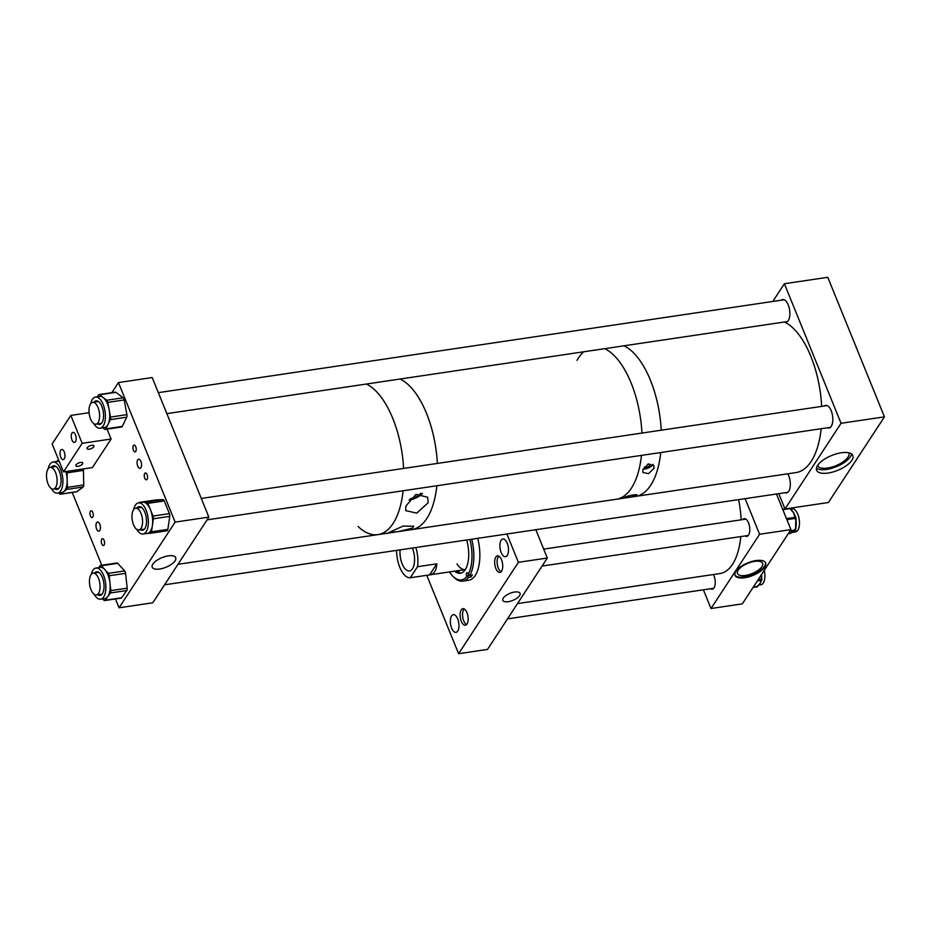 <?xml version="1.0" encoding="UTF-8"?>
<svg xmlns="http://www.w3.org/2000/svg" width="931" height="931" viewBox="0 0 931 931"><rect width="100%" height="100%" fill="white"/><g stroke="black" fill="none" stroke-linecap="round" stroke-linejoin="round"><path stroke-width="1.4" d="M412.456 528.121L413.736 526.248L403.158 526.062L388.762 532.59L398.445 531.566L412.456 528.121M428.167 502.728L427.655 497.247L415.982 494.349L405.893 506.033L405.707 510.619L416.774 513.132L428.167 502.728M392.801 418.473A77.075 35.832 81.6 0 1 403.6 468.433A77.075 35.832 -98.4 0 0 386.423 405.253A77.075 35.832 -98.4 0 0 366.36 384.038A77.075 35.832 81.6 0 1 392.801 418.473M177.984 564.302L377.928 534.627A77.075 35.832 -98.4 0 0 403.1 490.765A77.075 35.832 81.6 0 1 377.928 534.627A77.075 35.832 81.6 0 1 358.063 526.446M426.549 413.457A77.075 35.832 81.6 0 1 437.349 463.417A77.075 35.832 -98.4 0 0 400.109 379.033A77.075 35.832 81.6 0 1 426.549 413.457M436.848 485.761A77.075 35.832 81.6 0 1 411.677 529.623A77.075 35.832 -98.4 0 0 436.15 491.184A77.075 35.832 -98.4 0 0 436.848 485.761M410.175 498.76A9.333 3.829 157.9 0 0 420.707 493.209M409.046 500.11A11.859 4.853 157.9 0 0 422.511 493.383M644.264 467.106A3.142 1.292 157.9 0 0 647.01 467.083A3.142 1.292 157.9 0 0 649.78 465.302A3.142 1.292 157.9 0 0 649.943 464.522A3.142 1.292 157.9 0 0 647.929 464.104M642.844 469.946L648.046 464.045L653.865 465.651L653.981 468.281L648.558 473.693L642.89 472.436L642.844 469.946M643.123 469.096A6.366 2.607 157.9 0 0 652.596 464.883A6.366 2.607 157.9 0 0 652.887 464.325M624.945 497.294C628.076 495.373 640.272 493.558 636.082 495.629C632.766 496.968 620.488 498.795 624.945 497.294L624.189 497.782M636.781 495.001L636.082 495.629M377.928 534.627L616.287 499.26A77.075 35.832 -98.4 0 0 641.447 455.399A77.075 35.832 -98.4 0 1 640.749 460.822A77.075 35.832 -98.4 0 1 616.287 499.26L635.57 496.398A77.075 35.832 -98.4 0 0 660.731 452.536A77.075 35.832 -98.4 0 1 635.57 496.398L796.005 472.587A77.075 35.832 -98.4 0 0 821.165 428.726M641.948 433.055A77.075 35.832 -98.4 0 0 631.137 383.037A77.075 35.832 -98.4 0 0 604.708 348.671A77.075 35.832 -98.4 0 1 641.948 433.055M661.231 430.192A77.075 35.832 -98.4 0 0 650.42 380.174A77.075 35.832 -98.4 0 0 623.991 345.808A77.075 35.832 -98.4 0 1 643.263 365.65A77.075 35.832 -98.4 0 1 661.231 430.192M583.621 351.802A77.075 35.832 -98.4 0 0 577.022 360.378M628.018 496.153A6.366 2.607 157.9 0 0 629.484 495.711M817.616 465.442A19.528 8.007 -22.1 0 1 836.597 453.804A19.528 8.007 -22.1 0 1 852.819 455.562A19.528 8.007 -22.1 0 1 851.83 460.368A19.528 8.007 -22.1 0 1 832.849 472.005A19.528 8.007 -22.1 0 1 816.627 470.26A19.528 8.007 -22.1 0 1 817.616 465.442M816.429 468.235A19.528 8.007 157.9 0 0 833.629 467.699A19.528 8.007 157.9 0 0 850.364 456.76A19.528 8.007 157.9 0 0 851.539 453.979M784.984 492.743A11.451 5.318 -98.4 0 0 786.486 492.965A11.451 5.318 -98.4 0 0 788.697 475.694A11.451 5.318 -98.4 0 0 787.789 473.809M827.484 427.783A11.451 5.318 -98.4 0 0 828.997 428.004A11.451 5.318 -98.4 0 0 831.197 410.746A11.451 5.318 -98.4 0 0 825.634 405.357A11.451 5.318 -98.4 0 0 824.249 406.009M784.519 321.986A11.451 5.318 -98.4 0 0 786.032 322.207A11.451 5.318 -98.4 0 0 788.243 304.937A11.451 5.318 -98.4 0 0 782.668 299.549A11.451 5.318 -98.4 0 0 781.295 300.201M817.558 465.535A16.886 6.924 157.9 0 0 817.604 465.651A16.886 6.924 157.9 0 0 831.639 467.164A16.886 6.924 157.9 0 0 848.048 457.098A16.886 6.924 157.9 0 0 848.909 452.943A16.886 6.924 157.9 0 0 848.851 452.827M772.788 301.469L784.391 283.734L841.054 423.291L884.45 416.855L828.381 502.519L784.996 508.966L778.782 493.663M884.45 416.855L827.787 277.298L784.391 283.734M841.054 423.291L784.996 508.966M135.74 446.705A3.445 1.594 -98.4 0 0 134.076 445.088A3.445 1.594 -98.4 0 0 133.412 450.278A3.445 1.594 -98.4 0 0 135.076 451.896A3.445 1.594 -98.4 0 0 135.74 446.705M147.075 474.624A3.445 1.594 -98.4 0 0 145.399 472.995A3.445 1.594 -98.4 0 0 144.736 478.185A3.445 1.594 -98.4 0 0 146.411 479.802A3.445 1.594 -98.4 0 0 147.075 474.624M104.097 540.306A3.445 1.594 -98.4 0 0 102.422 538.688A3.445 1.594 -98.4 0 0 101.758 543.867A3.445 1.594 -98.4 0 0 103.434 545.485A3.445 1.594 -98.4 0 0 104.097 540.306M92.763 512.387A3.445 1.594 -98.4 0 0 91.087 510.77A3.445 1.594 -98.4 0 0 90.423 515.96A3.445 1.594 -98.4 0 0 92.099 517.578A3.445 1.594 -98.4 0 0 92.763 512.387M152.87 564.093A12.673 5.202 157.9 0 0 152.172 567.06A12.673 5.202 157.9 0 0 162.564 568.399A12.673 5.202 157.9 0 0 175.063 560.799A12.673 5.202 157.9 0 0 175.645 557.529A12.673 5.202 157.9 0 0 164.996 556.598A12.673 5.202 157.9 0 0 152.87 564.093M137.741 466.163A4.62 2.153 81.6 0 1 138.638 459.192A4.62 2.153 81.6 0 1 140.884 461.357A4.62 2.153 81.6 0 1 139.999 468.34A4.62 2.153 81.6 0 1 137.741 466.163M96.626 528.983A4.62 2.153 81.6 0 1 97.522 522.012A4.62 2.153 81.6 0 1 99.768 524.188A4.62 2.153 81.6 0 1 98.884 531.159A4.62 2.153 81.6 0 1 96.626 528.983M208.87 517.112L175.121 522.116L119.063 607.792L152.812 602.776L208.87 517.112L152.207 377.555L118.458 382.56L111.848 392.673M175.121 522.116L118.458 382.56M119.063 607.792L115.467 598.959M101.77 565.222L72.234 492.464M64.239 451.884A5.121 2.386 -98.4 0 0 61.749 449.475A5.121 2.386 -98.4 0 0 60.759 457.191A5.121 2.386 -98.4 0 0 63.25 459.6A5.121 2.386 -98.4 0 0 64.239 451.884M75.446 434.754A5.121 2.386 -98.4 0 0 72.967 432.345A5.121 2.386 -98.4 0 0 71.978 440.06A5.121 2.386 -98.4 0 0 74.468 442.469A5.121 2.386 -98.4 0 0 75.446 434.754M75.993 464.872A3.747 1.536 -22.1 0 1 79.635 462.637A3.747 1.536 -22.1 0 1 82.743 462.975A3.747 1.536 -22.1 0 1 82.556 463.894A3.747 1.536 -22.1 0 1 78.914 466.128A3.747 1.536 -22.1 0 1 75.807 465.791A3.747 1.536 -22.1 0 1 75.993 464.872M87.211 447.73A3.747 1.536 -22.1 0 1 90.854 445.507A3.747 1.536 -22.1 0 1 93.961 445.833A3.747 1.536 -22.1 0 1 93.763 446.764A3.747 1.536 -22.1 0 1 90.132 448.986A3.747 1.536 -22.1 0 1 87.025 448.649A3.747 1.536 -22.1 0 1 87.211 447.73M82.172 443.319L70.837 415.412L52.148 443.971L63.483 471.877L82.172 443.319L111.103 439.025L107.088 429.156M89.097 412.701L70.837 415.412M111.103 439.025L92.413 467.583L63.483 471.877M849.119 329.842L837.656 301.621M94.648 572.926A11.952 5.551 81.6 0 1 96.533 571.809A11.952 5.551 81.6 0 1 102.503 577.825A11.952 5.551 81.6 0 1 100.048 595.444A11.952 5.551 81.6 0 1 97.65 594.734M94.124 594.246A15.734 7.308 -98.4 0 0 100.606 599.18A15.734 7.308 -98.4 0 0 103.841 575.998A15.734 7.308 -98.4 0 0 95.986 568.061A15.734 7.308 -98.4 0 0 91.296 574.311M100.606 599.18L104.9 598.552A15.734 7.308 -98.4 0 0 107.775 596.596A15.734 7.308 -98.4 0 0 109.986 583.178A15.734 7.308 -98.4 0 0 108.147 575.358A15.734 7.308 -98.4 0 0 104.807 569.574A15.734 7.308 -98.4 0 0 100.28 567.421L95.986 568.061M102.643 598.877L103.841 600.192A2.758 1.28 -98.4 0 0 104.633 600.565L121.018 598.133A2.758 1.28 -98.4 0 0 121.519 597.795L126.814 590.522A2.758 1.28 -98.4 0 0 127.198 588.183L125.569 573.321A2.758 1.28 -98.4 0 0 125.243 571.948A2.758 1.28 -98.4 0 0 124.661 570.936L117.737 563.348A2.758 1.28 -98.4 0 0 116.945 562.964L100.56 565.396A2.758 1.28 -98.4 0 0 100.059 565.745L98.663 567.666M104.633 600.565A2.758 1.28 -98.4 0 0 105.133 600.227L110.417 592.954A2.758 1.28 -98.4 0 0 110.812 590.615L109.171 575.754A2.758 1.28 -98.4 0 0 108.857 574.38A2.758 1.28 -98.4 0 0 108.264 573.368L101.351 565.78A2.758 1.28 -98.4 0 0 100.56 565.396M136.915 508A11.952 5.551 81.6 0 1 139.022 506.627A11.952 5.551 81.6 0 1 146.342 518.183A11.952 5.551 81.6 0 1 142.524 530.263A11.952 5.551 81.6 0 1 140.418 529.751M136.81 529.413A15.734 7.308 -98.4 0 0 143.083 534.01A15.734 7.308 -98.4 0 0 148.11 518.101A15.734 7.308 -98.4 0 0 138.463 502.88A15.734 7.308 -98.4 0 0 133.703 509.49M147.04 533.405A15.734 7.308 -98.4 0 0 147.389 533.37A15.734 7.308 -98.4 0 0 152.416 525.305A15.734 7.308 -98.4 0 0 152.416 517.461A15.734 7.308 -98.4 0 0 150.45 509.711A15.734 7.308 -98.4 0 0 143.106 502.205A15.734 7.308 -98.4 0 0 142.769 502.24L138.463 502.88M147.214 533.393L150.543 533.242A2.758 1.28 -98.4 0 0 150.601 533.23A2.758 1.28 -98.4 0 0 151.474 531.822L153.347 518.788A2.758 1.28 -98.4 0 0 153.01 516.065L147.889 503.357A2.758 1.28 -98.4 0 0 146.609 502.042L139.615 502.368A2.758 1.28 -98.4 0 0 139.557 502.379A2.758 1.28 -98.4 0 0 138.998 502.798M150.659 533.219L166.928 530.81A2.758 1.28 -98.4 0 0 166.986 530.798A2.758 1.28 -98.4 0 0 167.871 529.39L169.745 516.356A2.758 1.28 -98.4 0 0 169.395 513.633L164.275 500.925A2.758 1.28 -98.4 0 0 162.995 499.61L156.012 499.935A2.758 1.28 -98.4 0 0 155.954 499.947A2.758 1.28 -98.4 0 0 155.884 499.959M93.961 402.204A11.952 5.551 81.6 0 1 96.068 400.83A11.952 5.551 81.6 0 1 101.351 405.288A11.952 5.551 81.6 0 1 103.492 417.425A11.952 5.551 81.6 0 1 99.57 424.455A11.952 5.551 81.6 0 1 97.452 423.942M93.845 423.617A15.734 7.308 -98.4 0 0 100.129 428.202A15.734 7.308 -98.4 0 0 105.296 418.95A15.734 7.308 -98.4 0 0 102.48 402.96A15.734 7.308 -98.4 0 0 95.509 397.083A15.734 7.308 -98.4 0 0 90.738 403.693M100.129 428.202L104.423 427.562A15.734 7.308 -98.4 0 0 108.112 424.233A15.734 7.308 -98.4 0 0 109.148 409.733A15.734 7.308 -98.4 0 0 106.774 402.32A15.734 7.308 -98.4 0 0 103.155 397.502A15.734 7.308 -98.4 0 0 99.803 396.443L95.509 397.083M102.782 427.806L104.656 429.249A2.758 1.28 -98.4 0 0 105.25 429.424A2.758 1.28 -98.4 0 0 105.89 428.842L110.335 419.613A2.758 1.28 -98.4 0 0 110.51 417.076L107.787 402.378A2.758 1.28 -98.4 0 0 106.739 400.237L99.57 394.767A2.758 1.28 -98.4 0 0 98.989 394.581A2.758 1.28 -98.4 0 0 98.337 395.163L97.569 396.769M105.25 429.424L121.635 426.992A2.758 1.28 -98.4 0 0 122.287 426.41L126.721 417.181A2.758 1.28 -98.4 0 0 126.907 414.644L124.184 399.946A2.758 1.28 -98.4 0 0 123.125 397.805L115.968 392.335A2.758 1.28 -98.4 0 0 115.374 392.149L98.989 394.581M51.449 467.153A11.952 5.551 81.6 0 1 53.556 465.779A11.952 5.551 81.6 0 1 55.092 465.989A11.952 5.551 81.6 0 1 60.992 478.383A11.952 5.551 81.6 0 1 57.059 489.415A11.952 5.551 81.6 0 1 55.523 489.194A11.952 5.551 81.6 0 1 54.952 488.903M51.333 488.566A15.734 7.308 -98.4 0 0 55.592 492.871A15.734 7.308 -98.4 0 0 57.617 493.162A15.734 7.308 -98.4 0 0 62.796 478.639A15.734 7.308 -98.4 0 0 55.022 462.311A15.734 7.308 -98.4 0 0 52.997 462.032A15.734 7.308 -98.4 0 0 48.237 468.642M57.617 493.162L61.923 492.522A15.734 7.308 -98.4 0 0 63.645 491.754A15.734 7.308 -98.4 0 0 67.195 480.093A15.734 7.308 -98.4 0 0 65.892 471.528M59.34 461.683A15.734 7.308 -98.4 0 0 59.328 461.671A15.734 7.308 -98.4 0 0 57.303 461.392L52.997 462.032M58.886 492.965L59.258 493.558A2.758 1.28 -98.4 0 0 59.933 494.186A2.758 1.28 -98.4 0 0 60.282 494.233A2.758 1.28 -98.4 0 0 60.585 494.105L66.718 489.415A2.758 1.28 -98.4 0 0 67.335 487.379L67.067 472.82A2.758 1.28 -98.4 0 0 66.857 471.377M58.595 459.833L56.384 461.532M76.354 491.766A2.758 1.28 -98.4 0 0 76.679 491.801A2.758 1.28 -98.4 0 0 76.982 491.673L83.103 486.983A2.758 1.28 -98.4 0 0 83.732 484.946L83.453 470.388A2.758 1.28 -98.4 0 0 83.243 468.945M519.556 595.665A9.287 3.805 157.9 0 0 519.998 593.291A9.287 3.805 157.9 0 0 512.213 592.57A9.287 3.805 157.9 0 0 503.299 598.074A9.287 3.805 157.9 0 0 502.798 600.286A9.287 3.805 157.9 0 0 510.432 601.228A9.287 3.805 157.9 0 0 519.556 595.665M457.703 618.882A8.938 4.155 -98.4 0 0 453.362 614.669A8.938 4.155 -98.4 0 0 451.64 628.157A8.938 4.155 -98.4 0 0 455.981 632.358A8.938 4.155 -98.4 0 0 457.703 618.882M501.53 559.81A8.367 3.887 -98.4 0 0 497.457 555.877A8.367 3.887 -98.4 0 0 495.851 568.492A8.367 3.887 -98.4 0 0 499.912 572.425A8.367 3.887 -98.4 0 0 501.53 559.81M507.22 543.215A8.938 4.155 -98.4 0 0 502.88 539.002A8.938 4.155 -98.4 0 0 501.157 552.49A8.938 4.155 -98.4 0 0 505.498 556.691A8.938 4.155 -98.4 0 0 507.22 543.215M466.966 612.621A8.367 3.887 -98.4 0 0 462.893 608.688A8.367 3.887 -98.4 0 0 461.287 621.303A8.367 3.887 -98.4 0 0 465.36 625.236A8.367 3.887 -98.4 0 0 466.966 612.621M458.599 653.702L518.392 562.312L547.323 558.03L487.518 649.407L458.599 653.702L426.759 575.311M518.392 562.312L506.895 534.01M547.323 558.03L535.825 529.716M471.703 539.235A33.027 15.35 81.6 0 1 469.922 575.218L472.389 574.846A33.027 15.35 81.6 0 1 470.981 576.999L468.514 577.36A33.027 15.35 81.6 0 1 462.754 581.107A33.027 15.35 81.6 0 1 454.06 577.429L453.025 576.405A31.666 14.721 81.6 0 1 449.475 571.948M477.731 538.339A33.027 15.35 81.6 0 1 468.793 580.211L462.754 581.107M469.864 539.503A31.666 14.721 81.6 0 1 468.246 574.241L468.037 573.694A2.071 0.966 -98.4 0 0 467.025 572.728A2.071 0.966 -98.4 0 0 466.629 575.847L466.85 576.382A31.666 14.721 81.6 0 1 453.025 576.405M466.85 576.382L468.514 577.36M466.652 539.98A24.904 11.579 81.6 0 1 460.368 573.252A24.904 11.579 81.6 0 1 454.584 571.192M468.246 574.241L469.922 575.218M396.653 550.372A22.018 10.241 -98.4 0 0 399.806 567.363A22.018 10.241 -98.4 0 0 410.268 577.755L429.552 574.893L436.79 563.837C436.476 570.47 434.067 574.159 429.552 574.893L465.291 569.597A22.018 10.241 81.6 0 1 456.981 563.872M460.31 573.112A27.441 12.755 81.6 0 1 457.808 570.703M460.961 573.124A24.904 11.579 81.6 0 1 455.783 571.006M470.981 576.999L470.295 575.3A2.071 0.966 81.6 0 1 470.236 575.172M400.086 549.86A15.14 7.041 -98.4 0 0 402.134 563.802A15.14 7.041 -98.4 0 0 409.5 570.924A15.14 7.041 -98.4 0 0 412.421 548.091A15.14 7.041 -98.4 0 0 412.386 548.033M436.79 563.837L417.507 566.7A22.018 10.241 -98.4 0 0 415.831 547.521M410.268 577.755L417.507 566.7M735.886 571.297A16.514 6.773 -22.1 0 1 751.934 561.451A16.514 6.773 -22.1 0 1 765.654 562.941A16.514 6.773 -22.1 0 1 764.817 567.002A16.514 6.773 -22.1 0 1 748.768 576.848A16.514 6.773 -22.1 0 1 735.048 575.37A16.514 6.773 -22.1 0 1 735.886 571.297M734.92 574.986A16.514 6.773 157.9 0 0 748.92 575.975A16.514 6.773 157.9 0 0 764.514 566.257A16.514 6.773 157.9 0 0 765.48 562.58M745.126 535.93A8.938 4.155 -98.4 0 0 746.802 536.372A8.938 4.155 -98.4 0 0 748.524 522.885A8.938 4.155 -98.4 0 0 744.172 518.683A8.938 4.155 -98.4 0 0 742.694 519.591M710.562 588.741A8.938 4.155 -98.4 0 0 712.238 589.183A8.938 4.155 -98.4 0 0 713.961 575.695A8.938 4.155 -98.4 0 0 713.414 574.52M761.93 566.642A13.569 5.563 157.9 0 0 762.617 563.302A13.569 5.563 157.9 0 0 751.352 562.091A13.569 5.563 157.9 0 0 738.167 570.168A13.569 5.563 157.9 0 0 737.48 573.508A13.569 5.563 157.9 0 0 748.745 574.73A13.569 5.563 157.9 0 0 761.93 566.642M703.405 589.8L710.993 608.513L742.333 603.858L790.931 529.611L759.591 534.266L745.126 498.655M710.993 608.513L759.591 534.266M776.466 494L790.931 529.611M761.209 580.711A11.672 5.423 81.6 0 1 761.069 581.223A11.672 5.423 81.6 0 1 760.138 583.376A11.672 5.423 81.6 0 1 759.405 584.319L758.078 585.832A1.106 0.85 -148.2 0 1 757.531 586.169L760.138 583.376L760.813 580.874A1.106 0.85 31.8 0 0 761.372 580.537L761.372 580.537A1.106 0.85 31.8 0 0 761.477 580.164M761.605 574.415A11.672 5.423 81.6 0 1 761.686 576.755A11.672 5.423 81.6 0 1 761.628 578.046L761.209 575.032M764.27 570.342A11.672 5.423 81.6 0 1 761.011 584.703A11.672 5.423 81.6 0 1 760.895 584.715M790.954 508.978L792.141 508.803A11.672 5.423 81.6 0 1 798.845 517.589A11.672 5.423 81.6 0 1 795.563 531.892L792.618 532.334M791.338 510.037A11.672 5.423 81.6 0 1 792.328 510.956A11.672 5.423 81.6 0 1 793.631 512.818A11.672 5.423 81.6 0 1 794.969 515.832A11.672 5.423 81.6 0 1 795.214 516.565M790.617 533.137A1.106 0.966 -118.9 0 1 790.14 533.382L794.376 531.042A1.106 0.966 61.1 0 0 794.667 530.938L794.667 530.938A1.106 0.966 61.1 0 0 794.888 530.763M795.865 519.335A11.672 5.423 81.6 0 1 796.028 520.324A11.672 5.423 81.6 0 1 796.238 524.06A11.672 5.423 81.6 0 1 795.924 527.19A11.672 5.423 81.6 0 1 795.609 528.459L795.819 519.044M795.365 517.112A1.106 0.628 150.3 0 0 794.69 516.507L793.631 512.818L790.652 509.42A1.106 0.628 -29.7 0 1 791.327 509.629L792.328 510.956M795.621 529.867A1.106 0.966 -118.9 0 1 795.155 530.67L794.096 531.368A11.672 5.423 81.6 0 1 794.096 531.368A11.672 5.423 81.6 0 1 793.224 532.067A11.672 5.423 81.6 0 1 792.898 532.218A11.672 5.423 81.6 0 1 792.549 532.323M794.969 515.832L795.83 517.543A1.106 0.628 150.3 0 0 795.155 517.322L794.69 516.507M792.898 532.218L789.93 533.556A1.106 0.966 -118.9 0 1 789.651 533.649L790.14 533.382A1.106 0.966 -118.9 0 1 789.93 533.556A1.106 1.106 0 0 1 789.558 533.684L789.476 533.672M795.924 527.19L795.726 529.727L795.155 530.007L795.179 528.913M517.508 603.591L720.035 573.531A63.308 29.431 -98.4 0 0 740.797 536.57M741.146 519.824A63.308 29.431 -98.4 0 0 738.62 499.621M464.255 608.967A8.263 3.84 -98.4 0 0 462.742 617.172A8.263 3.84 -98.4 0 0 466.571 624.573M498.818 556.156A8.263 3.84 -98.4 0 0 497.748 557.844A8.263 3.84 -98.4 0 0 497.608 565.92A8.263 3.84 -98.4 0 0 501.134 571.762M821.677 406.393A77.075 35.832 -98.4 0 0 803.709 341.84A77.075 35.832 -98.4 0 0 784.437 321.998M131.958 516.333A11.009 5.121 -98.4 0 0 138.894 529.972A11.009 5.121 -98.4 0 0 142.583 521.837A11.009 5.121 -98.4 0 0 135.658 508.198A11.009 5.121 -98.4 0 0 131.958 516.333M93.577 593.792A11.009 5.121 -98.4 0 0 96.382 594.932A11.009 5.121 -98.4 0 0 100.083 586.181A11.009 5.121 -98.4 0 0 95.951 574.276A11.009 5.121 -98.4 0 0 93.158 573.147A11.009 5.121 -98.4 0 0 89.457 581.887A11.009 5.121 -98.4 0 0 93.577 593.792M54.813 470.958A11.009 5.121 -98.4 0 0 50.193 467.339A11.009 5.121 -98.4 0 0 46.55 474.123A11.009 5.121 -98.4 0 0 48.808 485.517A11.009 5.121 -98.4 0 0 53.428 489.124A11.009 5.121 -98.4 0 0 57.07 482.339A11.009 5.121 -98.4 0 0 54.813 470.958M90.575 418.997A11.009 5.121 -98.4 0 0 95.928 424.175A11.009 5.121 -98.4 0 0 98.046 407.569A11.009 5.121 -98.4 0 0 92.693 402.39A11.009 5.121 -98.4 0 0 90.575 418.997M125.569 573.321L109.171 575.754M117.737 563.348L101.351 565.78M124.661 570.936L108.264 573.368M127.198 588.183L110.812 590.615M126.814 590.522L110.417 592.954M121.519 597.795L105.133 600.227M156.012 499.935L139.615 502.368M162.995 499.61L146.609 502.042M164.275 500.925L147.889 503.357M169.395 513.633L153.01 516.065M169.745 516.356L153.347 518.788M167.871 529.39L151.474 531.822M122.287 426.41L105.89 428.842M126.721 417.181L110.335 419.613M115.968 392.335L99.57 394.767M123.125 397.805L106.739 400.237M124.184 399.946L107.787 402.378M126.907 414.644L110.51 417.076M83.732 484.946L67.335 487.379M83.453 470.388L67.067 472.82M83.103 486.983L66.718 489.415M76.982 491.673L60.585 494.105M470.295 575.3L466.629 575.847M753.016 587.542L757.531 586.169M753.121 587.391L757.147 586.786A1.106 0.85 -148.2 0 0 757.799 586.088M760.813 580.874L761.197 580.246L757.415 580.816M758.113 579.757L761.325 579.28L761.174 578.139M761.197 580.246L761.779 579.187A1.106 0.85 -148.2 0 1 761.197 580.246M794.376 531.042L789.663 531.531M795.377 519.486L795.4 518.392L786.881 519.649M790.186 530.751L795.155 530.007L794.865 530.763A1.106 0.966 -118.9 0 0 795.155 530.67A1.106 1.106 0 0 0 795.726 529.727L795.586 529.564M790.652 509.42L790.186 508.594L782.831 509.688M786.462 518.614L795.155 517.322L795.4 518.392L795.842 517.939A1.106 0.628 150.3 0 0 795.83 517.543A1.106 1.106 0 0 1 795.97 518.101L796.028 520.324M782.692 509.327L790.186 508.594A1.106 0.628 150.3 0 1 790.861 508.803A1.106 1.106 0 0 0 789.744 508.256L782.68 509.304M790.524 508.594A1.106 0.966 61.1 0 0 789.895 508.291M790.861 509.21A1.106 0.628 150.3 0 0 790.861 508.803L791.327 509.629M143.083 534.01L147.389 533.37M155.954 499.947L139.557 502.379M166.986 530.798L150.601 533.23M76.679 491.801L60.282 494.233M761.011 584.703L758.695 585.052M758.078 585.832L757.694 586.449A1.106 1.106 0 0 1 756.926 586.961M761.686 576.755L761.907 579.187A1.106 1.106 0 0 1 761.756 579.908L761.069 581.223M507.5 618.871L713.716 588.276M543.704 549.115L745.847 519.126M542.063 566.06L748.28 535.465M138.894 529.972L144.41 529.157M207.078 519.859L830.382 427.352M135.658 508.198L141.442 507.337M201.294 498.457L827.147 405.579M96.382 594.932L102.142 594.071M164.566 584.808L787.87 492.313M93.158 573.147L98.674 572.321M50.193 467.339L55.976 466.489M53.428 489.124L58.944 488.31M95.928 424.175L101.444 423.361M166.858 413.643L787.417 321.556M92.693 402.39L98.477 401.54M158.34 392.649L784.181 299.77"/></g></svg>
